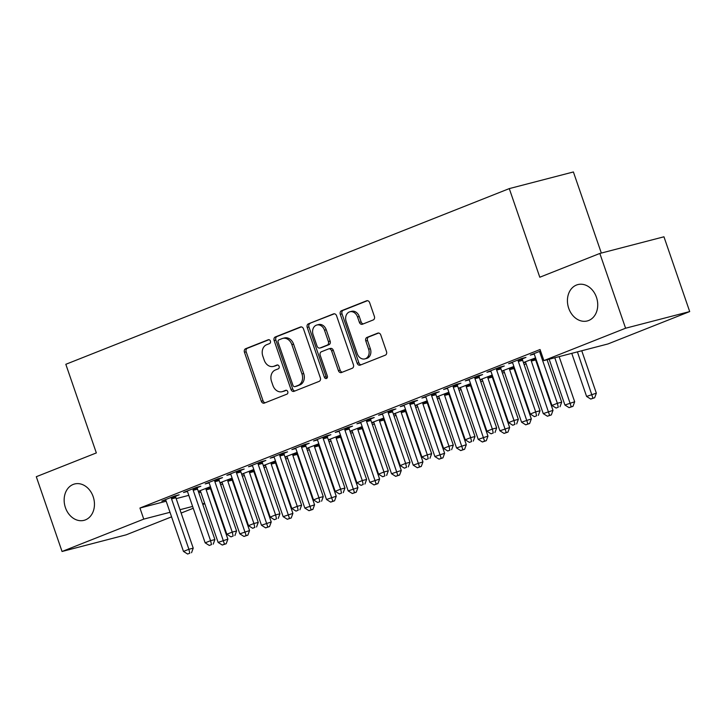<?xml version="1.0" encoding="UTF-8"?>
<svg xmlns="http://www.w3.org/2000/svg" width="726" height="726" viewBox="0 0 726 726"><rect width="100%" height="100%" fill="white"/><g stroke="black" fill="none" stroke-linecap="round" stroke-linejoin="round"><path stroke-width="1.09" d="M270.39 341.075A2.015 1.597 -104.6 0 0 268.248 339.759L245.642 348.716A2.877 2.278 -104.6 0 0 244.453 352.273L261.306 401.206A2.877 2.278 -104.6 0 0 264.155 403.157A2.877 2.278 -104.6 0 0 264.364 403.084L286.97 394.127A2.015 1.597 -104.6 0 0 285.663 390.325L282.732 391.486A9.22 7.305 -104.6 0 1 282.06 391.704A9.22 7.305 -104.6 0 1 272.931 385.479L271.524 381.404A9.22 7.305 -104.6 0 1 275.335 370.006L278.267 368.844A2.015 1.597 -104.6 0 0 276.951 365.042L274.029 366.203A9.22 7.305 -104.6 0 1 273.348 366.421A9.22 7.305 -104.6 0 1 264.228 360.196L262.821 356.121A9.22 7.305 -104.6 0 1 266.633 344.723L269.564 343.57A2.015 1.597 -104.6 0 0 270.39 341.075M568.712 308.269A18.776 14.883 -104.6 0 0 587.307 320.946A18.776 14.883 -104.6 0 0 596.454 297.279A18.776 14.883 -104.6 0 0 577.86 284.592A18.776 14.883 -104.6 0 0 568.712 308.269M65.431 507.655A18.776 14.883 -104.6 0 0 84.025 520.342A18.776 14.883 -104.6 0 0 93.173 496.666A18.776 14.883 -104.6 0 0 74.578 483.988A18.776 14.883 -104.6 0 0 65.431 507.655M373.191 319.966A2.877 2.278 -104.6 0 0 374.38 316.4L369.652 302.669A2.877 2.278 -104.6 0 0 366.802 300.727A2.877 2.278 -104.6 0 0 366.594 300.8L341.492 310.746A2.877 2.278 -104.6 0 0 340.294 314.304L357.147 363.236A2.877 2.278 -104.6 0 0 359.996 365.178A2.877 2.278 -104.6 0 0 360.205 365.114L385.315 355.168A2.877 2.278 -104.6 0 0 386.504 351.602L380.796 335.022A2.877 2.278 -104.6 0 0 377.947 333.08A2.877 2.278 -104.6 0 0 377.729 333.143L366.984 337.409A2.877 2.278 -104.6 0 0 365.795 340.966L368.626 349.188A7.705 6.107 -104.6 0 1 364.869 358.898A7.705 6.107 -104.6 0 1 357.246 353.698L346.157 321.482A7.705 6.107 -104.6 0 1 349.905 311.772A7.705 6.107 -104.6 0 1 357.537 316.972L359.388 322.344A2.877 2.278 -104.6 0 0 362.238 324.286A2.877 2.278 -104.6 0 0 362.446 324.223L373.191 319.966M543.874 360.595L625.585 328.225L689.7 311.572L607.989 343.942L543.874 360.595L540.053 349.515L139.946 508.037L143.757 519.117L170.002 512.302M171.572 516.848L126.161 534.835L62.046 551.488L36.3 476.71L96.34 452.924L65.821 364.298L509.28 188.606L539.799 277.232L599.839 253.447L625.585 328.225M62.046 551.488L143.757 519.117M303.495 328.887A2.877 2.278 -104.6 0 0 300.637 326.945A2.877 2.278 -104.6 0 0 300.428 327.009L275.326 336.955A2.877 2.278 -104.6 0 0 274.129 340.521L290.981 389.454A2.877 2.278 -104.6 0 0 293.83 391.396A2.877 2.278 -104.6 0 0 294.048 391.323L319.15 381.377A2.877 2.278 -104.6 0 0 320.338 377.819L303.495 328.887M308.405 323.85L333.506 313.904A2.877 2.278 -104.6 0 1 333.724 313.832A2.877 2.278 -104.6 0 1 336.574 315.783L353.426 364.715A2.877 2.278 -104.6 0 1 352.228 368.273L341.483 372.529A2.877 2.278 -104.6 0 1 341.274 372.601A2.877 2.278 -104.6 0 1 338.425 370.659L331.591 350.812A2.877 2.278 -104.6 0 0 328.742 348.861A2.877 2.278 -104.6 0 0 328.524 348.934L321.4 351.756A2.877 2.278 -104.6 0 0 320.211 355.323L327.326 375.977A2.015 1.597 -104.6 0 1 324.34 377.157L307.216 327.408A2.877 2.278 -104.6 0 1 308.405 323.85L334.396 313.786M601.328 253.056L573.395 171.962L509.28 188.606M522.448 358.798L525.96 357.41L521.622 358.535L508.617 363.69L512.429 362.701M479.096 375.977L482.608 374.58L478.28 375.705L465.275 380.86L469.078 379.87M501.82 371.367L503.735 370.868M501.748 371.14L513.89 366.458M435.754 393.147L439.257 391.759L434.928 392.884L421.924 398.039L425.735 397.049M458.478 388.546L460.393 388.047M458.396 388.319L470.539 383.637M392.403 410.326L395.915 408.929L391.577 410.054L378.573 415.208L382.384 414.219M415.127 405.716L417.042 405.217M415.045 405.489L427.187 400.806M349.052 427.496L352.564 426.108L348.226 427.233L335.221 432.387L339.033 431.398M371.776 422.895L373.69 422.396M371.694 422.668L383.836 417.985M305.7 444.675L309.212 443.277L304.884 444.403L291.879 449.557L295.682 448.568M328.424 440.065L330.339 439.566M328.352 439.838L340.494 435.155M262.358 461.845L265.861 460.456L261.532 461.582L248.528 466.736L252.339 465.747M285.082 457.244L286.997 456.745M285 457.017L297.143 452.334M219.007 479.024L222.519 477.626L218.181 478.752L205.177 483.906L208.988 482.917M241.731 474.414L243.646 473.915M241.649 474.187L253.791 469.504M175.656 496.194L179.168 494.805L174.83 495.931L161.825 501.085L165.637 500.096M198.379 491.593L200.294 491.094M198.298 491.366L210.44 486.683M139.946 508.037L166.19 501.221M176.173 498.626L188.796 495.35M198.779 492.754L200.848 492.219M210.549 488.816L211.103 488.598M220.677 484.805L222.655 484.024M232.22 480.231L232.774 480.013M242.348 476.22L244.326 475.43M253.9 471.637L254.454 471.419M264.028 467.626L265.997 466.845M275.571 463.052L276.125 462.834M285.699 459.041L287.678 458.26M297.252 454.467L297.805 454.249M307.37 450.456L309.349 449.675M318.923 445.882L319.476 445.664M329.05 441.871L331.029 441.081M340.594 437.288L341.147 437.07M350.722 433.277L352.7 432.496M362.274 428.703L362.828 428.485M372.393 424.692L374.371 423.911M383.945 420.118L384.499 419.9M394.073 416.107L396.051 415.326M405.616 411.533L406.17 411.315M415.744 407.522L417.722 406.732M427.296 402.948L427.85 402.721M437.424 398.928L439.393 398.147M448.967 394.354L449.521 394.136M459.095 390.343L461.074 389.563M470.648 385.769L471.201 385.551M480.766 381.758L482.745 380.978M492.319 377.184L492.872 376.966M502.446 373.173L504.425 372.384M513.99 368.599L514.543 368.372M524.118 364.588L526.096 363.799M535.67 360.005L536.224 359.787M220.051 482.999L221.974 482.509M219.978 482.772L232.12 478.098M197.336 487.609L200.839 486.22L196.51 487.346L183.506 492.491L187.317 491.502M263.402 465.829L265.317 465.33M263.329 465.602L275.472 460.919M240.678 470.43L244.19 469.041L239.861 470.167L226.857 475.321L230.659 474.332M306.753 448.65L308.668 448.16M306.671 448.423L318.814 443.749M284.029 453.26L287.541 451.871L283.204 452.997L270.199 458.142L274.011 457.153M350.104 431.48L352.019 430.981M350.023 431.253L362.165 426.57M327.381 436.081L330.884 434.692L326.555 435.818L313.55 440.972L317.362 439.983M393.447 414.301L395.371 413.811M393.374 414.074L405.516 409.4M370.732 418.911L374.235 417.523L369.906 418.648L356.902 423.793L360.713 422.804M436.798 397.131L438.713 396.632M436.725 396.904L448.868 392.221M414.074 401.732L417.586 400.344L413.257 401.469L400.253 406.624L404.055 405.634M480.149 379.952L482.064 379.462M480.067 379.725L492.21 375.052M457.425 384.562L460.937 383.174L456.6 384.299L443.595 389.445L447.407 388.455M523.5 362.782L525.415 362.283M523.419 362.555L535.561 357.873M500.777 367.383L504.28 365.995L499.951 367.12L486.946 372.275L490.758 371.285M540.58 351.03L530.298 355.096L534.109 354.106M599.839 253.447L663.954 236.794L689.7 311.572M204.796 503.69L202.817 504.47M193.243 508.264L181.137 513.055M179.984 509.706L192.608 506.43M202.599 503.835L204.659 503.3M273.348 366.421L275.081 365.977A9.22 7.305 -104.6 0 0 275.762 365.75L274.029 366.203M277.704 364.978L275.762 365.75M282.06 391.704L283.784 391.25A9.22 7.305 -104.6 0 0 284.465 391.033L282.732 391.486M286.407 390.261L284.465 391.033M269.001 339.704L247.375 348.262A2.877 2.278 -104.6 0 0 246.187 351.829L263.039 400.761A2.877 2.278 -104.6 0 0 265.208 402.748M301.317 326.9L277.06 336.51A2.877 2.278 -104.6 0 0 275.862 340.067L292.714 389A2.877 2.278 -104.6 0 0 294.892 390.996M278.975 339.841A2.015 1.597 -104.6 0 0 278.14 342.327L292.932 385.279A2.015 1.597 -104.6 0 0 295.074 386.595L298.159 385.37A9.22 7.305 -104.6 0 0 301.971 373.972L291.861 344.614A9.22 7.305 -104.6 0 0 282.741 338.389A9.22 7.305 -104.6 0 0 282.06 338.615L278.975 339.841M296.507 386.223A2.015 1.597 -104.6 0 0 296.807 386.141L295.074 386.595M282.741 338.389L284.474 337.944A9.22 7.305 -104.6 0 1 293.594 344.169L303.704 373.527A9.22 7.305 -104.6 0 1 299.892 384.925L296.807 386.141M330.257 348.489A2.877 2.278 -104.6 0 1 330.475 348.416A2.877 2.278 -104.6 0 1 333.325 350.359L340.158 370.206A2.877 2.278 -104.6 0 0 342.336 372.193M310.138 323.397A2.877 2.278 -104.6 0 0 308.949 326.963L326.074 376.712A2.015 1.597 -104.6 0 0 327.117 377.965M324.504 330.221A7.705 6.107 -104.6 0 0 316.872 325.012A7.705 6.107 -104.6 0 0 313.115 334.731L317.026 346.075A2.877 2.278 -104.6 0 0 319.876 348.026A2.877 2.278 -104.6 0 0 320.093 347.954L327.217 345.131A2.877 2.278 -104.6 0 0 328.406 341.565L324.504 330.221L326.237 329.767A7.705 6.107 -104.6 0 0 318.605 324.567L316.872 325.012M321.391 347.618A2.877 2.278 -104.6 0 0 321.609 347.572A2.877 2.278 -104.6 0 0 321.827 347.5L320.093 347.954M326.237 329.767L330.139 341.12A2.877 2.278 -104.6 0 1 328.951 344.678L321.827 347.5M349.905 311.772L351.638 311.327A7.705 6.107 -104.6 0 1 359.27 316.527L361.121 321.89A2.877 2.278 -104.6 0 0 363.29 323.887M364.869 358.898L366.603 358.453A7.705 6.107 -104.6 0 0 370.36 348.743L368.626 349.188M378.618 333.034L368.717 336.955A2.877 2.278 -104.6 0 0 367.528 340.512L370.36 348.743M367.483 300.682L343.226 310.292A2.877 2.278 -104.6 0 0 342.028 313.859L358.88 362.791A2.877 2.278 -104.6 0 0 361.058 364.779M199.995 490.694L200.258 491.048A2.931 2.323 75.4 0 1 200.775 492.019L218.127 542.422L227.882 539.155L210.522 488.743A2.931 2.323 75.4 0 1 210.322 487.654L210.304 486.719M224.461 544.182L222.292 545.044L226.194 543.729L224.461 544.182L206.193 489.868A2.931 2.323 75.4 0 1 205.993 488.779L205.984 488.317M222.292 545.044L218.127 542.422M227.882 539.155L226.194 543.729M171.327 497.319L171.336 497.773A2.931 2.323 -104.6 0 0 171.536 498.871L188.896 549.273L183.478 551.424L166.118 501.022A2.931 2.323 -104.6 0 0 165.61 500.051L165.337 499.688M175.647 495.722L175.674 496.648A2.931 2.323 -104.6 0 0 175.864 497.746L193.225 548.148L188.896 549.273L189.804 553.185L187.635 554.038L189.804 553.185M191.537 552.731L193.225 548.148M183.478 551.424L187.635 554.038M221.666 482.1L221.938 482.463A2.931 2.323 75.4 0 1 222.446 483.434L239.807 533.837L249.553 530.561L232.202 480.158A2.931 2.323 75.4 0 1 232.002 479.06L231.975 478.135M246.141 535.597L243.972 536.45L247.875 535.144L246.141 535.597L227.864 481.284A2.931 2.323 75.4 0 1 227.665 480.185L227.655 479.732M243.972 536.45L239.807 533.837M249.553 530.561L247.875 535.144M243.346 473.515L243.609 473.869A2.931 2.323 75.4 0 1 244.127 474.84L261.478 525.252L271.234 521.976L253.873 471.573A2.931 2.323 75.4 0 1 253.673 470.475L253.655 469.54M267.812 527.012L265.643 527.866L269.546 526.559L267.812 527.012L249.544 472.699A2.931 2.323 75.4 0 1 249.345 471.601L249.336 471.147M265.643 527.866L261.478 525.252M271.234 521.976L269.546 526.559M192.998 488.734L193.016 489.188A2.931 2.323 -104.6 0 0 193.207 490.286L210.567 540.688L205.149 542.839L187.789 492.428A2.931 2.323 -104.6 0 0 187.281 491.457L187.009 491.103M197.318 487.128L197.345 488.063A2.931 2.323 -104.6 0 0 197.545 489.161L214.896 539.563L210.567 540.688L211.484 544.6L209.315 545.453L211.484 544.6M213.217 544.146L214.896 539.563M205.149 542.839L209.315 545.453M214.678 480.14L214.687 480.603A2.931 2.323 -104.6 0 0 214.887 481.701L232.238 532.104L226.821 534.245L209.469 483.843A2.931 2.323 -104.6 0 0 208.952 482.872L208.689 482.518M218.998 478.543L219.016 479.478A2.931 2.323 -104.6 0 0 219.216 480.576L236.576 530.978L232.238 532.104L233.155 536.006L230.986 536.868L233.155 536.006M234.888 535.561L236.576 530.978M226.821 534.245L230.986 536.868M265.017 464.93L265.289 465.284A2.931 2.323 75.4 0 1 265.798 466.255L283.158 516.658L292.905 513.391L275.553 462.988A2.931 2.323 75.4 0 1 275.354 461.89L275.326 460.956M289.483 518.418L287.324 519.281L291.217 517.974L289.483 518.418L271.215 464.114A2.931 2.323 75.4 0 1 271.016 463.016L271.007 462.553M287.324 519.281L283.158 516.658M292.905 513.391L291.217 517.974M286.688 456.345L286.961 456.699A2.931 2.323 75.4 0 1 287.469 457.67L304.829 508.073L314.576 504.806L297.224 454.394A2.931 2.323 75.4 0 1 297.025 453.305L296.998 452.371M311.164 509.833L308.995 510.696L312.897 509.389L311.164 509.833L292.896 455.52A2.931 2.323 75.4 0 1 292.696 454.431L292.678 453.968M308.995 510.696L304.829 508.073M314.576 504.806L312.897 509.389M236.349 471.555L236.358 472.018A2.931 2.323 -104.6 0 0 236.558 473.107L253.918 523.519L248.501 525.66L231.14 475.258A2.931 2.323 -104.6 0 0 230.632 474.287L230.36 473.933M240.669 469.958L240.696 470.893A2.931 2.323 -104.6 0 0 240.896 471.982L258.247 522.393L253.918 523.519L254.826 527.421L252.666 528.283L254.826 527.421M256.559 526.976L258.247 522.393M248.501 525.66L252.666 528.283M258.02 462.97L258.039 463.424A2.931 2.323 -104.6 0 0 258.238 464.522L275.59 514.925L270.172 517.075L252.82 466.673A2.931 2.323 -104.6 0 0 252.303 465.702L252.04 465.339M262.34 461.373L262.367 462.299A2.931 2.323 -104.6 0 0 262.567 463.397L279.918 513.799L275.59 514.925L276.506 518.836L274.337 519.698L276.506 518.836M278.24 518.382L279.918 513.799M270.172 517.075L274.337 519.698M308.368 447.751L308.632 448.114A2.931 2.323 75.4 0 1 309.149 449.085L326.5 499.488L336.256 496.212L318.895 445.809A2.931 2.323 75.4 0 1 318.696 444.711L318.678 443.786M332.835 501.249L330.666 502.111L334.568 500.795L332.835 501.249L314.567 446.935A2.931 2.323 75.4 0 1 314.367 445.837L314.358 445.383M330.666 502.111L326.5 499.488M336.256 496.212L334.568 500.795M279.701 454.385L279.71 454.839A2.931 2.323 -104.6 0 0 279.909 455.937L297.261 506.34L291.843 508.49L274.492 458.079A2.931 2.323 -104.6 0 0 273.974 457.108L273.711 456.754M284.02 452.779L284.038 453.714A2.931 2.323 -104.6 0 0 284.238 454.812L301.599 505.214L297.261 506.34L298.177 510.251L296.008 511.104L298.177 510.251M299.911 509.797L301.599 505.214M291.843 508.49L296.008 511.104M330.04 439.166L330.312 439.52A2.931 2.323 75.4 0 1 330.82 440.491L348.181 490.903L357.927 487.627L340.576 437.224A2.931 2.323 75.4 0 1 340.376 436.126L340.349 435.192M354.506 492.664L352.346 493.517L356.239 492.21L354.506 492.664L336.238 438.35A2.931 2.323 75.4 0 1 336.038 437.252L336.029 436.798M352.346 493.517L348.181 490.903M357.927 487.627L356.239 492.21M301.372 445.8L301.381 446.254A2.931 2.323 -104.6 0 0 301.58 447.352L318.941 497.755L313.523 499.896L296.163 449.494A2.931 2.323 -104.6 0 0 295.654 448.523L295.382 448.169M305.691 444.194L305.719 445.129A2.931 2.323 -104.6 0 0 305.918 446.227L323.27 496.629L318.941 497.755L319.857 501.657L317.689 502.519L319.857 501.657M321.582 501.212L323.27 496.629M313.523 499.896L317.689 502.519M351.72 430.582L351.983 430.935A2.931 2.323 75.4 0 1 352.5 431.906L369.852 482.309L379.607 479.042L362.247 428.639A2.931 2.323 75.4 0 1 362.047 427.541L362.02 426.607M376.186 484.07L374.017 484.932L377.919 483.625L376.186 484.07L357.918 429.765A2.931 2.323 75.4 0 1 357.718 428.667L357.7 428.213M374.017 484.932L369.852 482.309M379.607 479.042L377.919 483.625M373.391 421.997L373.654 422.35A2.931 2.323 75.4 0 1 374.171 423.322L391.523 473.724L401.278 470.457L383.918 420.045A2.931 2.323 75.4 0 1 383.718 418.956L383.7 418.022M397.857 475.485L395.688 476.347L399.59 475.04L397.857 475.485L379.589 421.171A2.931 2.323 75.4 0 1 379.389 420.082L379.38 419.619M395.688 476.347L391.523 473.724M401.278 470.457L399.59 475.04M395.062 413.403L395.334 413.766A2.931 2.323 75.4 0 1 395.842 414.737L413.203 465.139L422.949 461.863L405.598 411.46A2.931 2.323 75.4 0 1 405.398 410.362L405.371 409.437M419.537 466.9L417.368 467.762L421.271 466.446L419.537 466.9L401.26 412.586A2.931 2.323 75.4 0 1 401.061 411.488L401.051 411.034M417.368 467.762L413.203 465.139M422.949 461.863L421.271 466.446M416.742 404.818L417.005 405.172A2.931 2.323 75.4 0 1 417.523 406.143L434.874 456.554L444.63 453.278L427.269 402.876A2.931 2.323 75.4 0 1 427.07 401.777L427.051 400.843M441.208 458.315L439.039 459.168L442.942 457.861L441.208 458.315L422.94 404.001A2.931 2.323 75.4 0 1 422.741 402.903L422.732 402.449M439.039 459.168L434.874 456.554M444.63 453.278L442.942 457.861M438.413 396.233L438.685 396.587A2.931 2.323 75.4 0 1 439.194 397.558L456.554 447.96L466.301 444.693L448.949 394.291A2.931 2.323 75.4 0 1 448.75 393.193L448.722 392.258M462.879 449.721L460.72 450.583L464.613 449.276L462.879 449.721L444.611 395.416A2.931 2.323 75.4 0 1 444.412 394.318L444.403 393.864M460.72 450.583L456.554 447.96M466.301 444.693L464.613 449.276M460.084 387.648L460.357 388.002A2.931 2.323 75.4 0 1 460.865 388.973L478.225 439.375L487.972 436.108L470.62 385.697A2.931 2.323 75.4 0 1 470.421 384.608L470.394 383.673M484.56 441.136L482.391 441.998L486.293 440.691L484.56 441.136L466.292 386.822A2.931 2.323 75.4 0 1 466.092 385.733L466.074 385.27M482.391 441.998L478.225 439.375M487.972 436.108L486.293 440.691M481.765 379.054L482.028 379.417A2.931 2.323 75.4 0 1 482.545 380.388L499.896 430.79L509.652 427.514L492.292 377.112A2.931 2.323 75.4 0 1 492.092 376.014L492.074 375.088M506.231 432.551L504.062 433.413L507.964 432.097L506.231 432.551L487.963 378.237A2.931 2.323 75.4 0 1 487.763 377.139L487.754 376.685M504.062 433.413L499.896 430.79M509.652 427.514L507.964 432.097M503.436 370.469L503.708 370.823A2.931 2.323 75.4 0 1 504.216 371.803L521.577 422.205L531.323 418.929L513.972 368.527A2.931 2.323 75.4 0 1 513.772 367.429L513.745 366.494M527.902 423.966L525.742 424.819L529.635 423.512L527.902 423.966L509.634 369.652A2.931 2.323 75.4 0 1 509.434 368.554L509.425 368.1M525.742 424.819L521.577 422.205M531.323 418.929L529.635 423.512M525.116 361.884L525.379 362.238A2.931 2.323 75.4 0 1 525.896 363.209L543.248 413.62L553.003 410.344L535.643 359.942A2.931 2.323 75.4 0 1 535.443 358.844L535.416 357.909M549.582 415.372L547.413 416.234L551.315 414.927L549.582 415.372L531.314 361.067A2.931 2.323 75.4 0 1 531.114 359.969L531.096 359.515M547.413 416.234L543.248 413.62M553.003 410.344L551.315 414.927M323.043 437.206L323.061 437.669A2.931 2.323 -104.6 0 0 323.261 438.758L340.612 489.17L335.194 491.311L317.843 440.909A2.931 2.323 -104.6 0 0 317.326 439.938L317.062 439.584M327.362 435.609L327.39 436.544A2.931 2.323 -104.6 0 0 327.589 437.633L344.95 488.044L340.612 489.17L341.529 493.072L339.36 493.934L341.529 493.072M343.262 492.627L344.95 488.044M335.194 491.311L339.36 493.934M344.723 428.621L344.732 429.075A2.931 2.323 -104.6 0 0 344.932 430.173L362.292 480.576L356.865 482.726L339.514 432.324A2.931 2.323 -104.6 0 0 339.006 431.353L338.733 430.99M349.043 427.024L349.07 427.95A2.931 2.323 -104.6 0 0 349.26 429.048L366.621 479.45L362.292 480.576L363.2 484.487L361.031 485.349L363.2 484.487M364.933 484.033L366.621 479.45M356.865 482.726L361.031 485.349M366.394 420.036L366.412 420.49A2.931 2.323 -104.6 0 0 366.603 421.588L383.963 471.991L378.545 474.142L361.185 423.73A2.931 2.323 -104.6 0 0 360.677 422.759L360.405 422.405M370.714 418.43L370.741 419.365A2.931 2.323 -104.6 0 0 370.941 420.463L388.292 470.865L383.963 471.991L384.88 475.902L382.711 476.755L384.88 475.902M386.613 475.448L388.292 470.865M378.545 474.142L382.711 476.755M388.074 411.451L388.083 411.905A2.931 2.323 -104.6 0 0 388.283 413.003L405.634 463.406L400.217 465.557L382.865 415.145A2.931 2.323 -104.6 0 0 382.348 414.174L382.085 413.82M392.394 409.845L392.412 410.78A2.931 2.323 -104.6 0 0 392.612 411.878L409.972 462.28L405.634 463.406L406.551 467.308L404.382 468.17L406.551 467.308M408.284 466.863L409.972 462.28M400.217 465.557L404.382 468.17M409.745 402.857L409.754 403.32A2.931 2.323 -104.6 0 0 409.954 404.409L427.315 454.821L421.897 456.963L404.536 406.56A2.931 2.323 -104.6 0 0 404.028 405.589L403.756 405.235M414.065 401.26L414.092 402.195A2.931 2.323 -104.6 0 0 414.292 403.284L431.643 453.696L427.315 454.821L428.222 458.723L426.062 459.585L428.222 458.723M429.955 458.278L431.643 453.696M421.897 456.963L426.062 459.585M431.416 394.272L431.435 394.726A2.931 2.323 -104.6 0 0 431.634 395.824L448.986 446.227L443.568 448.378L426.216 397.975A2.931 2.323 -104.6 0 0 425.699 397.004L425.427 396.65M435.736 392.675L435.763 393.601A2.931 2.323 -104.6 0 0 435.963 394.699L453.314 445.102L448.986 446.227L449.902 450.138L447.733 451L449.902 450.138M451.636 449.684L453.314 445.102M443.568 448.378L447.733 451M453.097 385.688L453.106 386.141A2.931 2.323 -104.6 0 0 453.305 387.239L470.657 437.642L465.239 439.793L447.888 389.39A2.931 2.323 -104.6 0 0 447.37 388.41L447.107 388.056M457.416 384.081L457.434 385.016A2.931 2.323 -104.6 0 0 457.634 386.114L474.995 436.517L470.657 437.642L471.573 441.553L469.404 442.406L471.573 441.553M473.307 441.099L474.995 436.517M465.239 439.793L469.404 442.406M474.768 377.103L474.777 377.556A2.931 2.323 -104.6 0 0 474.976 378.654L492.337 429.057L486.919 431.208L469.559 380.796A2.931 2.323 -104.6 0 0 469.05 379.825L468.778 379.471M479.087 375.496L479.115 376.431A2.931 2.323 -104.6 0 0 479.314 377.529L496.666 427.932L492.337 429.057L493.253 432.959L491.085 433.821L493.253 432.959M494.978 432.514L496.666 427.932M486.919 431.208L491.085 433.821M496.439 368.509L496.457 368.971A2.931 2.323 -104.6 0 0 496.657 370.06L514.008 420.472L508.59 422.614L491.239 372.211A2.931 2.323 -104.6 0 0 490.722 371.24L490.458 370.886M500.758 366.911L500.786 367.846A2.931 2.323 -104.6 0 0 500.985 368.944L518.346 419.347L514.008 420.472L514.925 424.374L512.756 425.236L514.925 424.374M516.658 423.93L518.346 419.347M508.59 422.614L512.756 425.236M549.155 359.225L564.919 405.026L574.674 401.759L559.138 356.629M571.253 406.787L569.084 407.649L572.986 406.342L571.253 406.787L554.8 357.755M569.084 407.649L564.919 405.026M574.674 401.759L572.986 406.342M518.119 359.924L518.128 360.377A2.931 2.323 -104.6 0 0 518.328 361.475L535.688 411.887L530.261 414.029L512.91 363.626A2.931 2.323 -104.6 0 0 512.402 362.655L512.129 362.301M522.439 358.326L522.466 359.261A2.931 2.323 -104.6 0 0 522.656 360.35L540.017 410.762L535.688 411.887L536.596 415.789L534.427 416.651L536.596 415.789M538.329 415.336L540.017 410.762M530.261 414.029L534.427 416.651M571.761 353.353L586.599 396.441L596.345 393.174L581.744 350.758M592.933 398.202L590.764 399.064L594.667 397.748L592.933 398.202L577.415 351.883M590.764 399.064L586.599 396.441M596.345 393.174L594.667 397.748M539.79 351.339L539.808 351.792A2.931 2.323 -104.6 0 0 539.999 352.89L557.359 403.293L551.942 405.444L534.581 355.041A2.931 2.323 -104.6 0 0 534.073 354.061L533.801 353.707M547.086 359.76L561.688 402.168L557.359 403.293L558.276 407.204L556.107 408.057L558.276 407.204M560.009 406.751L561.688 402.168M551.942 405.444L556.107 408.057M263.039 400.761L261.306 401.206M246.187 351.829L244.453 352.273M247.375 348.262L245.642 348.716M292.714 389L290.981 389.454M275.862 340.067L274.129 340.521M277.06 336.51L275.326 336.955M299.892 384.925L298.159 385.37M303.704 373.527L301.971 373.972M293.594 344.169L291.861 344.614M340.158 370.206L338.425 370.659M333.325 350.359L331.591 350.812M326.074 376.712L324.34 377.157M308.949 326.963L307.216 327.408M328.951 344.678L327.217 345.131M330.139 341.12L328.406 341.565M361.121 321.89L359.388 322.344M359.27 316.527L357.537 316.972M367.528 340.512L365.795 340.966M368.717 336.955L366.984 337.409M358.88 362.791L357.147 363.236M342.028 313.859L340.294 314.304M343.226 310.292L341.492 310.746M210.522 488.743L206.193 489.868M210.322 487.654L205.993 488.779M171.336 497.773L175.674 496.648M171.536 498.871L175.864 497.746M232.202 480.158L227.864 481.284M232.002 479.06L227.665 480.185M253.873 471.573L249.544 472.699M253.673 470.475L249.345 471.601M193.016 489.188L197.345 488.063M193.207 490.286L197.545 489.161M214.687 480.603L219.016 479.478M214.887 481.701L219.216 480.576M275.553 462.988L271.215 464.114M275.354 461.89L271.016 463.016M297.224 454.394L292.896 455.52M297.025 453.305L292.696 454.431M236.358 472.018L240.696 470.893M236.558 473.107L240.896 471.982M258.039 463.424L262.367 462.299M258.238 464.522L262.567 463.397M318.895 445.809L314.567 446.935M318.696 444.711L314.367 445.837M279.71 454.839L284.038 453.714M279.909 455.937L284.238 454.812M340.576 437.224L336.238 438.35M340.376 436.126L336.038 437.252M301.381 446.254L305.719 445.129M301.58 447.352L305.918 446.227M362.247 428.639L357.918 429.765M362.047 427.541L357.718 428.667M383.918 420.045L379.589 421.171M383.718 418.956L379.389 420.082M405.598 411.46L401.26 412.586M405.398 410.362L401.061 411.488M427.269 402.876L422.94 404.001M427.07 401.777L422.741 402.903M448.949 394.291L444.611 395.416M448.75 393.193L444.412 394.318M470.62 385.697L466.292 386.822M470.421 384.608L466.092 385.733M492.292 377.112L487.963 378.237M492.092 376.014L487.763 377.139M513.972 368.527L509.634 369.652M513.772 367.429L509.434 368.554M535.643 359.942L531.314 361.067M535.443 358.844L531.114 359.969M323.061 437.669L327.39 436.544M323.261 438.758L327.589 437.633M344.732 429.075L349.07 427.95M344.932 430.173L349.26 429.048M366.412 420.49L370.741 419.365M366.603 421.588L370.941 420.463M388.083 411.905L392.412 410.78M388.283 413.003L392.612 411.878M409.754 403.32L414.092 402.195M409.954 404.409L414.292 403.284M431.435 394.726L435.763 393.601M431.634 395.824L435.963 394.699M453.106 386.141L457.434 385.016M453.305 387.239L457.634 386.114M474.777 377.556L479.115 376.431M474.976 378.654L479.314 377.529M496.457 368.971L500.786 367.846M496.657 370.06L500.985 368.944M518.128 360.377L522.466 359.261M518.328 361.475L522.656 360.35M539.808 351.792L540.752 351.547M539.999 352.89L541.115 352.6M296.662 386.196L294.928 386.64M330.475 348.416L328.742 348.861M321.609 347.572L319.876 348.026"/></g></svg>
